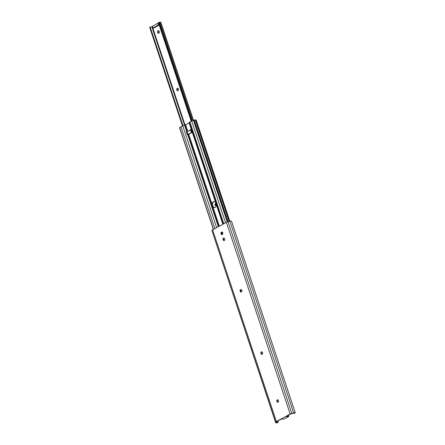 <?xml version="1.0" encoding="UTF-8"?>
<svg xmlns="http://www.w3.org/2000/svg" width="445" height="445" viewBox="0 0 445 445"><rect width="100%" height="100%" fill="white"/><g stroke="black" fill="none" stroke-linecap="round" stroke-linejoin="round"><path stroke-width="0.67" d="M221.504 232.112A1.129 0.884 -89.8 0 0 221.037 233.592L221.137 233.898A1.129 0.884 -89.8 0 0 222.767 233.008L222.667 232.707A1.129 0.884 -89.8 0 0 221.504 232.112M222.372 234.443L222.172 233.842A2.564 2.008 90.2 0 1 222.105 232.067A1.129 0.884 -89.8 0 0 221.538 233.597L221.638 233.898A1.129 0.884 -89.8 0 0 222.2 234.537M261.365 351.939A1.129 0.884 -89.8 0 0 260.898 353.419L260.998 353.719A1.129 0.884 -89.8 0 0 262.628 352.835L262.528 352.535A1.129 0.884 -89.8 0 0 261.365 351.939M261.966 351.895A1.129 0.884 -89.8 0 0 261.399 353.419L261.499 353.725A1.129 0.884 -89.8 0 0 262.06 354.359M240.639 289.628A1.129 0.884 -89.8 0 0 240.172 291.108L240.272 291.414A1.129 0.884 -89.8 0 0 241.896 290.524L241.796 290.223A1.129 0.884 -89.8 0 0 240.639 289.628M241.24 289.584A1.129 0.884 -89.8 0 0 240.673 291.113L240.773 291.414A1.129 0.884 -89.8 0 0 241.335 292.053M223.501 238.114A1.129 0.884 -89.8 0 0 223.034 239.594L223.134 239.894A1.129 0.884 -89.8 0 0 224.764 239.01L224.664 238.709A1.129 0.884 -89.8 0 0 223.501 238.114M224.102 238.069A1.129 0.884 -89.8 0 0 223.535 239.594L223.635 239.899A1.129 0.884 -89.8 0 0 224.197 240.534M277.313 399.871A1.129 0.884 -89.8 0 0 276.846 401.351L276.946 401.651A1.129 0.884 -89.8 0 0 278.57 400.767L278.47 400.467A1.129 0.884 -89.8 0 0 277.313 399.871M277.914 399.827A1.129 0.884 -89.8 0 0 277.346 401.351L277.446 401.651A1.129 0.884 -89.8 0 0 278.003 402.291M284.116 419.029L281.563 419.023L276.584 421.732L276.445 422.45A1.313 0.323 161.6 0 0 276.451 422.477A1.313 0.323 161.6 0 0 277.496 422.461L278.247 422.261L277.38 422.7A2.208 0.54 -18.4 0 1 275.678 422.75L275.678 422.199A2.142 0.523 -18.4 0 1 276.384 421.565L290.179 414.061A2.142 0.523 -18.4 0 1 291.809 413.433L293.672 412.927A2.169 0.534 -18.4 0 1 295.308 412.921A2.169 0.534 -18.4 0 1 295.313 412.949L294.546 413.188A1.313 0.323 161.6 0 0 294.54 413.166A1.313 0.323 161.6 0 0 293.478 413.188L290.98 413.9L286.002 416.609L288.555 416.62L284.116 419.029A0.412 0.323 90.2 0 1 283.86 419.029M293.672 412.927L229.898 221.204L228.029 221.71A2.142 0.523 -18.4 0 0 226.399 222.344L212.61 229.843A2.142 0.523 -18.4 0 0 211.903 230.482L275.678 422.75M229.898 221.204A2.169 0.534 -18.4 0 1 231.528 221.198A2.169 0.534 -18.4 0 1 231.534 221.226L295.296 412.893M294.457 413.094L294.557 413.388M277.847 421.048L278.247 422.261M288.455 415.274L288.722 416.081A0.412 0.323 90.2 0 1 288.555 416.62M188.713 134.229L192.273 132.293L216.365 204.711A2.564 2.008 90.2 0 1 214.362 207.587A2.564 2.008 90.2 0 1 212.793 206.614L188.713 134.229L187.25 134.501L187.846 134.179L186.967 131.536A3.226 0.79 161.6 0 0 189.303 130.613A3.226 0.79 161.6 0 0 190.365 129.69L191.662 129.367M187.846 134.179A3.226 0.79 161.6 0 0 190.182 133.255A3.226 0.79 161.6 0 0 191.244 132.332L190.365 129.69M214.562 207.576A2.564 2.008 90.2 0 1 212.921 206.029L212.604 205.084A2.564 2.008 90.2 0 1 214.262 201.529M179.647 127.721L182.739 125.763A1.647 0.406 -18.4 0 1 184.575 125.151L185.576 124.795L187.734 131.297M184.936 125.101L187.072 131.509M188.068 134.507L218.684 226.538M223.507 238.82L224.052 240.461M240.645 290.335L241.19 291.981M221.944 234.376L221.632 233.186A2.564 2.008 90.2 0 1 221.632 232.507M212.793 206.614L219.307 226.199M221.51 232.818L221.632 233.186M192.273 132.293L192.574 132.104M216.365 204.711L222.867 224.263M185.576 124.795L189.436 122.67M189.136 122.859L191.3 129.367M212.065 204.427A2.564 2.008 90.2 0 1 214.062 201.513A2.564 2.008 90.2 0 1 215.614 202.458M180.959 126.73L214.852 228.624M223.173 224.096L189.342 122.403A1.647 0.406 -18.4 0 1 189.882 121.88L191.662 120.912L225.559 222.8M158.437 22.673A2.03 0.495 -18.4 0 1 158.398 22.617A2.03 0.495 -18.4 0 1 158.392 22.55L158.859 22.3L191.662 120.912L194.254 119.978L228.09 221.693L194.254 119.978M194.259 120.005A1.307 0.323 161.6 0 0 195.372 119.955L229.125 221.415M195.372 119.955L229.275 221.371M195.533 119.933L196.05 119.933L229.754 221.243M191.244 132.332L191.834 132.009L190.955 129.367M187.25 134.501L186.372 131.859L186.967 131.536M191.834 132.009L192.54 132.009M177.244 88.333A1.129 0.884 -89.8 0 0 176.776 89.812L176.876 90.118A1.129 0.884 -89.8 0 0 178.501 89.234L178.401 88.928A1.129 0.884 -89.8 0 0 177.244 88.333M177.85 88.294A1.129 0.884 -89.8 0 0 177.288 89.818L177.388 90.118A1.129 0.884 -89.8 0 0 177.939 90.752M215.964 203.287A1.129 0.884 -89.8 0 0 215.041 204.845L215.141 205.151A1.129 0.884 -89.8 0 0 216.292 205.746M215.997 203.382A1.129 0.884 -89.8 0 0 215.552 204.85L215.653 205.151A1.129 0.884 -89.8 0 0 216.209 205.785M158.109 30.816A1.129 0.884 -89.8 0 0 157.641 32.296L157.741 32.602A1.129 0.884 -89.8 0 0 159.371 31.717L159.271 31.411A1.129 0.884 -89.8 0 0 158.109 30.816M158.715 30.777A1.129 0.884 -89.8 0 0 158.153 32.301L158.253 32.602A1.129 0.884 -89.8 0 0 158.809 33.236M152.991 27.94L158.314 25.042L157.747 23.346L152.424 26.244L152.991 27.94L154.009 27.946L159.227 25.109M182.467 125.913L149.676 27.334L150.154 27.034A2.03 0.495 -18.4 0 1 151.873 26.934L152.579 26.717M149.687 27.284L182.494 125.896M150.154 27.034L182.962 125.651M158.392 22.55L191.194 121.162M158.859 22.3L191.817 120.834M159.021 22.25L191.94 120.779L159.177 22.283M159.188 22.311A1.151 0.284 161.6 0 0 159.994 22.306A1.229 0.3 -18.4 0 1 160.868 22.317L193.391 120.078M157.747 23.346L158.637 23.351M158.314 25.042L159.204 25.048M221.538 233.597L221.037 233.592M261.399 353.419L260.898 353.419M240.673 291.113L240.172 291.108M223.535 239.594L223.034 239.594M277.346 401.351L276.846 401.351M211.903 230.482L275.678 422.199M212.61 229.843L276.384 421.565M226.399 222.344L290.179 414.061M228.029 221.71L291.809 413.433M277.152 421.421L277.496 422.461M288.722 416.081L286.986 416.075M277.446 401.651L276.946 401.651M223.635 239.899L223.134 239.894M240.773 291.414L240.272 291.414M261.499 353.725L260.998 353.719M221.638 233.898L221.137 233.898M179.647 127.554L213.505 229.353M182.739 125.763L216.632 227.656M184.575 125.151L186.739 131.659M187.684 134.501L218.362 226.716M189.882 121.88L223.779 223.768M193.369 120.089L227.256 221.96M193.976 119.927L227.851 221.76M194.103 119.927L227.968 221.727M221.766 233.842L222.172 233.842M212.51 206.029L212.921 206.029M212.198 205.084L212.604 205.084M177.288 89.818L176.776 89.812M215.552 204.85L215.041 204.845M158.153 32.301L157.641 32.296M152.385 26.822L185.059 125.045M151.873 26.934L184.547 125.156M159.082 22.25L191.873 120.812M159.994 22.306L192.641 120.439M158.253 32.602L157.741 32.602M215.653 205.151L215.141 205.151M177.388 90.118L176.876 90.118M231.528 221.198L295.308 412.921M283.988 419.062L281.501 419.057M179.53 127.682L213.378 229.425M196.173 119.983L229.848 221.215M158.398 22.617L191.183 121.174"/></g></svg>
